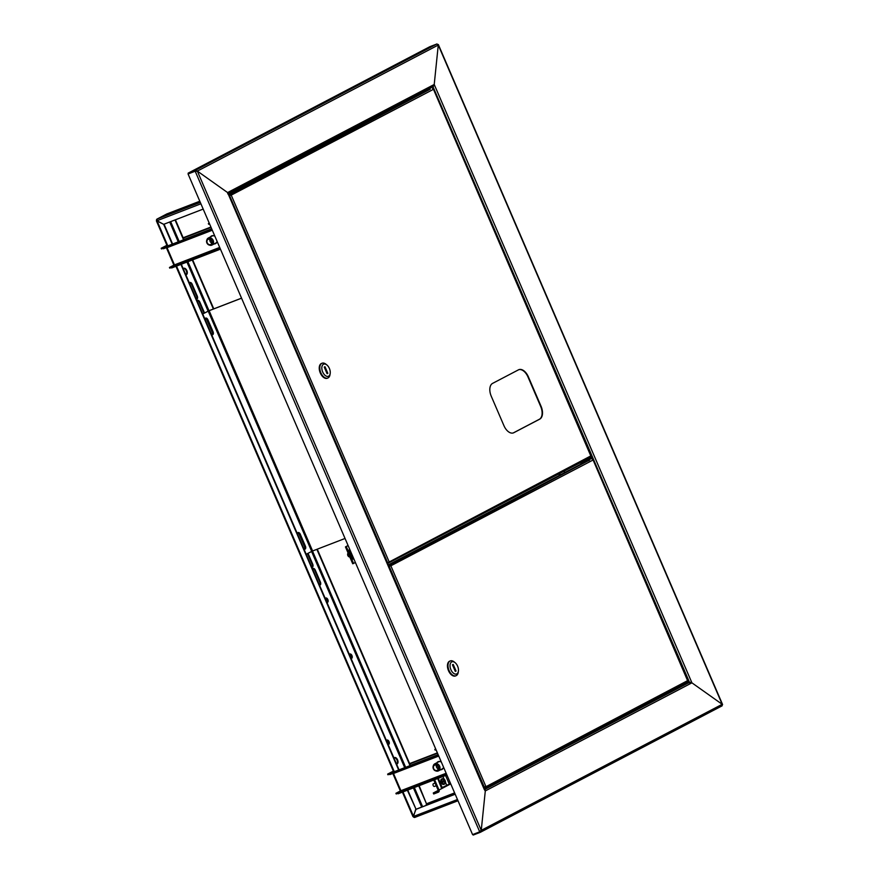<?xml version="1.0" encoding="UTF-8"?>
<svg xmlns="http://www.w3.org/2000/svg" width="879" height="879" viewBox="0 0 879 879"><rect width="100%" height="100%" fill="white"/><g stroke="black" fill="none" stroke-linecap="round" stroke-linejoin="round"><path stroke-width="1.32" d="M423.074 92.504L422.81 91.921M582.184 463.453L581.887 462.761M582.7 463.178L582.436 462.541M592.083 458.19L590.952 458.629M590.743 457.223L591.534 456.915L592.105 458.234L590.578 458.827M690.531 682.28L684.752 684.17L689.51 682.335L691.927 682.84L689.51 682.335L484.911 789.364M196.786 171.306L195.577 171.053L188.073 173.987L195.577 171.053L196.786 171.306L195.577 171.053L188.447 173.8L188.161 173.13L429.842 46.697L436.973 43.95L438.269 45.049L434.226 84.472L432.951 86.603L433.589 86.054M722.197 704.31L438.269 45.049L197.335 171.097L195.204 171.24L197.335 171.097L481.252 830.358L722.197 704.31L722.131 705.013L722.197 704.31L691.927 682.84L485.296 790.935L484.373 789.65L227.595 192.567L227.815 193.918L227.595 192.567L434.226 84.472L691.927 682.84L722.197 704.31L722.131 705.826L480.352 832.303L481.252 830.358L485.296 790.935L481.252 830.358L479.703 831.831L472.572 834.589L188.073 173.987M432.951 86.603L228.353 193.644L433.05 86.56L434.226 84.472L438.269 45.049L437.632 44.411L438.269 45.049M681.456 685.565L679.17 686.763M197.335 171.097L227.595 192.567L197.335 171.097L195.292 170.383L188.161 173.13M480.703 830.567L480.066 831.644L480.703 830.567M480.055 831.655L480.352 832.303L473.232 835.05L472.968 834.435M682.126 685.686L684.785 684.543M489.977 786.2L492.515 785.156L489.977 786.2M629.617 713.155L632.155 712.111L629.617 713.155M676.456 688.642L679.006 687.598L676.456 688.642M536.816 761.697L539.365 760.654L536.816 761.697M484.801 789.111L486.658 788.221L484.747 788.968M681.818 685.422L679.335 686.73A0.725 0.582 62.4 0 1 678.698 686.554M585.15 460.146L587.644 458.992M591.6 457.069L585.952 460.025L586.381 461.025L587.919 460.211M589.435 459.42L592.028 458.069M585.952 460.025L583.744 460.882M586.381 461.025L579.327 463.189M436.885 762.741A4.329 3.516 62.4 0 1 437.962 761.774A4.329 3.516 62.4 0 1 441.335 762.049M437.248 762.554A4.329 3.516 62.4 0 1 438.149 761.686M400.56 790.737L400.824 791.561L397.835 793.122L446.62 774.311M443.576 767.246A4.329 3.516 62.4 0 1 441.972 769.444A4.329 3.516 62.4 0 1 440.555 769.784M442.159 769.345A4.329 3.516 62.4 0 1 440.928 769.586M436.028 749.732L435.105 750.084L434.819 749.424L435.698 748.974M435.742 749.073L434.819 749.424M409.603 763.587L437.379 752.874M400.297 791.616A0.725 0.582 -117.6 0 0 400.593 790.825L395.913 793.308L400.395 791.561M395.913 793.308L396.198 793.968L397.912 793.308M438.346 755.116L392.55 772.366A1.439 0.835 -111.1 0 1 392.605 772.344A1.439 1.176 -117.6 0 0 392.034 772.421L387.639 774.113L387.925 774.773L389.65 774.113M387.639 774.113L393.363 771.114M446.895 774.97L398.121 793.792L397.835 793.122M392.55 772.366L438.192 754.764L392.605 772.344A1.439 0.835 -111.1 0 1 392.66 772.333M389.573 773.927L389.858 774.597L438.632 755.775M210.422 236.923A4.329 3.516 62.4 0 1 211.498 235.946A4.329 3.516 62.4 0 1 214.883 236.231M210.795 236.726A4.329 3.516 62.4 0 1 211.696 235.858M174.108 264.92L174.372 265.744L171.383 267.304L220.157 248.482M217.113 241.428A4.329 3.516 62.4 0 1 215.52 243.626A4.329 3.516 62.4 0 1 214.102 243.955M215.696 243.516A4.329 3.516 62.4 0 1 214.476 243.758M209.576 223.903L208.653 224.266L208.367 223.607L209.246 223.145M209.29 223.244L208.367 223.607M183.151 237.759L210.927 227.046M173.844 265.788A0.725 0.582 -117.6 0 0 174.13 264.997L169.46 267.48L173.932 265.733M169.46 267.48L169.735 268.139L171.46 267.48M166.109 246.538A1.439 1.176 -117.6 0 0 165.571 246.592L161.187 248.285L161.472 248.944L163.197 248.285M161.187 248.285L166.911 245.285M220.442 249.153L171.669 267.963L171.383 267.304M211.894 229.287L166.098 246.549A1.439 0.835 -111.1 0 1 166.153 246.516A1.439 0.835 -111.1 0 1 166.208 246.505M163.12 248.109L163.406 248.768L212.18 229.957M438.203 770.004A3.329 2.703 -117.6 0 0 437.489 765.477A3.329 2.703 -117.6 0 0 433.523 765.51A3.329 2.703 -117.6 0 0 433.171 766.224A3.329 2.703 -117.6 0 0 435.588 770.85A3.329 2.703 -117.6 0 0 438.203 770.004M433.171 766.224L433.391 765.532A3.966 3.219 62.4 0 1 433.819 764.686A3.966 3.219 62.4 0 1 434.764 763.851A3.966 3.219 62.4 0 1 439.06 765.213A3.966 3.219 62.4 0 1 439.401 770.048A3.966 3.219 62.4 0 1 438.445 770.883A3.966 3.219 62.4 0 1 436.281 771.048L435.588 770.85M439.643 761.456A4.109 3.34 -117.6 0 0 437.72 762.302M437.368 762.489A4.329 3.516 62.4 0 1 437.412 762.423A4.329 3.516 62.4 0 1 438.203 761.654M438.445 770.883L442.181 768.927A3.966 3.219 -117.6 0 0 443.126 768.103A3.966 3.219 -117.6 0 0 443.565 767.224M440.851 761.785A3.966 3.219 -117.6 0 0 438.5 761.895L434.764 763.851M433.83 765.807A2.89 2.34 -117.6 0 0 434.083 769.323A2.89 2.34 -117.6 0 0 437.204 770.312A2.89 2.34 -117.6 0 0 437.896 769.707A2.89 2.34 -117.6 0 0 437.643 766.191A2.89 2.34 -117.6 0 0 434.523 765.202A2.89 2.34 -117.6 0 0 433.83 765.807M436.303 765.148A2.89 2.34 -117.6 0 0 438.258 768.883M441.401 769.334A4.109 3.34 -117.6 0 0 443.192 768.235M442.214 769.312A4.329 3.516 62.4 0 1 441.049 769.521M206.829 240.099A3.329 2.703 -117.6 0 0 206.708 240.396A3.329 2.703 -117.6 0 0 209.136 245.021A3.329 2.703 -117.6 0 0 211.982 243.758A3.329 2.703 -117.6 0 0 210.619 239.308A3.329 2.703 -117.6 0 0 206.829 240.099M206.708 240.396L206.939 239.703A3.966 3.219 62.4 0 1 207.07 239.352A3.966 3.219 62.4 0 1 208.312 238.022A3.966 3.219 62.4 0 1 212.388 239.132A3.966 3.219 62.4 0 1 213.234 243.725A3.966 3.219 62.4 0 1 211.993 245.054A3.966 3.219 62.4 0 1 209.828 245.23L209.136 245.021M214.948 243.516A4.109 3.34 -117.6 0 0 216.739 242.417M215.751 243.483A4.329 3.516 62.4 0 1 214.586 243.703M211.993 245.054L215.718 243.109A3.966 3.219 -117.6 0 0 216.959 241.78A3.966 3.219 -117.6 0 0 217.102 241.395M211.641 243.516A2.89 2.34 -117.6 0 0 211.037 240.176A2.89 2.34 -117.6 0 0 208.07 239.374A2.89 2.34 -117.6 0 0 207.169 240.341A2.89 2.34 -117.6 0 0 207.785 243.681A2.89 2.34 -117.6 0 0 210.74 244.494A2.89 2.34 -117.6 0 0 211.641 243.516M209.85 239.319A2.89 2.34 -117.6 0 0 211.806 243.054M213.19 235.627A4.109 3.34 -117.6 0 0 211.268 236.484M214.399 235.968A3.966 3.219 -117.6 0 0 212.048 236.077L208.312 238.022M210.905 236.66A4.329 3.516 62.4 0 1 211.751 235.836M325.538 598.17A2.34 1.362 -111.1 0 1 327.296 599.775A2.34 1.362 -111.1 0 1 327.186 602.445M326.944 602.412A2.34 1.362 68.9 0 0 327.482 602.39A2.34 1.362 68.9 0 0 327.845 599.566A2.34 1.362 68.9 0 0 325.79 598.017A2.34 1.362 68.9 0 0 325.274 598.533M396.561 764.06A3.428 1.989 68.9 0 0 397.022 763.983A3.428 1.989 68.9 0 0 397.561 759.852A3.428 1.989 68.9 0 0 394.561 757.588A3.428 1.989 68.9 0 0 393.968 758.05M396.737 764.049A3.428 1.989 68.9 0 0 397.011 760.071A3.428 1.989 68.9 0 0 394.297 757.72M185.843 274.775A3.428 1.989 68.9 0 0 186.304 274.688A3.428 1.989 68.9 0 0 186.842 270.567A3.428 1.989 68.9 0 0 183.832 268.293A3.428 1.989 68.9 0 0 183.25 268.765M186.018 274.764A3.428 1.989 68.9 0 0 186.293 270.776A3.428 1.989 68.9 0 0 183.579 268.436M386.716 740.217A2.34 1.362 -111.1 0 1 388.474 741.821A2.34 1.362 -111.1 0 1 388.364 744.491M386.452 740.579A2.34 1.362 -111.1 0 1 386.969 740.063A2.34 1.362 -111.1 0 1 389.023 741.612A2.34 1.362 -111.1 0 1 388.65 744.436A2.34 1.362 -111.1 0 1 388.122 744.458M349.655 654.163A2.34 1.362 -111.1 0 1 351.413 655.778A2.34 1.362 -111.1 0 1 351.303 658.437M349.392 654.536A2.34 1.362 -111.1 0 1 349.908 654.009A2.34 1.362 -111.1 0 1 351.963 655.569A2.34 1.362 -111.1 0 1 351.6 658.382A2.34 1.362 -111.1 0 1 351.062 658.415M156.956 220.64L157.165 219.014A1.439 1.176 -117.6 0 0 156.638 220.761L163.659 224.332L157 220.728L200.906 203.785M203.192 209.081L163.659 224.332L172.207 244.186M414.866 817.382L458.003 800.747L414.866 817.382L413.559 816.448L415.657 809.46L455.19 794.22M407.757 790.067L416.031 809.262L455.168 794.176M407.373 790.221L416.031 809.262L413.196 816.481M454.619 792.902L426.48 803.802L418.734 785.837M454.641 792.946L426.48 803.802L419.129 785.683M425.985 805.428L426.48 803.802L425.974 805.428M413.24 816.558A1.439 1.176 -117.6 0 0 414.646 817.437M297.344 533.696A2.527 1.472 -111.1 0 1 298.058 532.564A2.527 1.472 -111.1 0 1 300.277 534.234L299.893 534.388A2.527 1.472 -111.1 0 0 297.871 532.663A2.527 1.472 -111.1 0 1 299.893 534.388L305.024 546.298A2.527 1.472 -111.1 0 1 304.804 549.243A2.527 1.472 -111.1 0 0 305.024 546.298L304.475 546.507A2.527 1.472 -111.1 0 1 304.486 549.232M189.392 283.016A2.527 1.472 -111.1 0 1 189.919 282.511A2.527 1.472 -111.1 0 1 192.138 284.181L197.27 296.091A2.527 1.472 -111.1 0 1 196.874 299.135A2.527 1.472 -111.1 0 1 196.347 299.179M197.083 300.893A2.527 1.472 -111.1 0 1 197.621 300.376A2.527 1.472 -111.1 0 1 199.83 302.057L204.532 312.979M308.035 553.298L312.715 564.175A2.527 1.472 -111.1 0 1 312.32 567.208A2.527 1.472 -111.1 0 1 311.803 567.252M312.539 568.966A2.527 1.472 -111.1 0 1 313.067 568.449A2.527 1.472 -111.1 0 1 315.286 570.13L320.417 582.041A2.527 1.472 -111.1 0 1 320.022 585.084A2.527 1.472 -111.1 0 1 319.495 585.117M204.983 319.231A2.527 1.472 -111.1 0 1 205.697 318.099A2.527 1.472 -111.1 0 1 207.916 319.78L207.532 319.923A2.527 1.472 -111.1 0 0 205.51 318.198A2.527 1.472 -111.1 0 1 207.532 319.923L212.663 331.844A2.527 1.472 -111.1 0 1 212.443 334.778A2.527 1.472 -111.1 0 0 212.663 331.844L212.114 332.053A2.527 1.472 -111.1 0 1 212.125 334.767M297.651 532.883A2.527 1.472 -111.1 0 1 299.343 534.597L304.475 546.507M189.666 282.664A2.527 1.472 -111.1 0 1 191.589 284.389L196.72 296.311A2.527 1.472 -111.1 0 1 196.577 299.19M197.357 300.53A2.527 1.472 -111.1 0 1 199.28 302.266L204.016 313.243M307.507 553.561L312.166 564.384A2.527 1.472 -111.1 0 1 312.023 567.274M312.814 568.603A2.527 1.472 -111.1 0 1 314.737 570.339L319.868 582.25A2.527 1.472 -111.1 0 1 319.725 585.139M205.29 318.429A2.527 1.472 -111.1 0 1 206.983 320.132L212.114 332.053M410.416 765.477L317.264 549.177M213.773 308.87L192.666 259.865M183.964 239.648L175.415 219.794M410.032 765.631L316.879 549.331M213.388 309.023L192.281 260.008M183.568 239.802L175.02 219.948M457.465 799.516L413.559 816.448L402.989 791.913M180.909 264.392L398.659 770.004M164.054 224.178L172.603 244.032M181.305 264.249L399.055 769.861M422.579 92.042L422.832 92.625M388.32 565.087L390.759 564.175L388.419 565.318M484.384 788.122L484.856 787.397M484.79 787.43L485.395 786.375L484.922 787.353M390.858 565.801L389.023 565.878L390.858 565.801L485.779 786.222L484.988 787.892L688.026 681.675L593.116 459.992L592.556 459.409L593.116 459.992L390.858 565.801L388.485 565.45M688.015 681.049L688.048 680.412L688.015 681.049M584.15 462.42L388.254 564.911M388.716 565.999L390.474 565.955L388.683 565.922M389.287 565.68L589.875 459.882M592.05 459.047L593.116 459.992M388.705 565.966L390.474 565.955M688.048 680.412L484.856 787.287M450.026 661.041A7.944 4.615 68.9 0 0 449.751 661.129A7.944 4.615 68.9 0 0 448.499 670.688A7.944 4.615 68.9 0 0 455.465 675.951A7.944 4.615 68.9 0 0 455.729 675.83M455.124 662.689L454.223 661.953A7.944 4.615 68.9 0 0 450.29 660.92A7.944 4.615 68.9 0 0 449.048 670.479A7.944 4.615 68.9 0 0 456.014 675.731A7.944 4.615 68.9 0 0 458.223 672.336L458.398 671.182A6.494 3.769 68.9 0 0 457.607 666.15A6.494 3.769 68.9 0 0 455.124 662.689A6.494 3.769 68.9 0 0 450.674 662.931A6.494 3.769 68.9 0 0 450.894 669.666A6.494 3.769 68.9 0 0 455.212 674.061A6.494 3.769 68.9 0 0 458.398 671.182M452.454 664.788L455.3 671.413L456.047 671.018L453.201 664.403L452.454 664.788M455.267 671.325L456.047 671.018M228.683 194.413L231.122 193.501L228.782 194.644M513.248 432.94A10.823 6.285 68.9 0 0 513.435 432.853L539.354 419.283A10.823 6.285 68.9 0 0 540.673 406.428L527.993 376.981A10.823 6.285 68.9 0 0 518.687 369.729M513.819 432.699L539.739 419.14A10.823 6.285 68.9 0 0 541.057 406.285L528.367 376.827A10.823 6.285 68.9 0 0 518.885 369.652A10.823 6.285 68.9 0 0 518.5 369.828L492.581 383.387A10.823 6.285 68.9 0 0 491.262 396.242L503.953 425.7A10.823 6.285 68.9 0 0 513.435 432.875A10.823 6.285 68.9 0 0 513.819 432.699L513.435 432.853M387.606 563.406L388.078 562.67M231.221 195.127L229.386 195.204L231.221 195.127L389.001 561.505L388.21 563.164L591.248 456.959L433.479 89.317L432.918 88.735L433.479 89.317L231.221 195.127L228.848 194.786M591.226 456.333L591.259 455.685L591.226 456.333M424.513 91.746L228.617 194.237M230.836 195.281L229.045 195.248M229.65 195.006L430.238 89.208M432.413 88.372L433.479 89.317M591.259 455.685L388.078 562.571M321.813 363.346A7.944 4.615 68.9 0 0 321.538 363.434A7.944 4.615 68.9 0 0 320.297 372.993A7.944 4.615 68.9 0 0 327.252 378.256A7.944 4.615 68.9 0 0 327.515 378.135M326.911 364.994L326.01 364.258A7.944 4.615 68.9 0 0 322.088 363.225A7.944 4.615 68.9 0 0 320.846 372.784A7.944 4.615 68.9 0 0 327.801 378.036A7.944 4.615 68.9 0 0 330.01 374.641L330.185 373.487A6.494 3.769 68.9 0 0 329.394 368.455A6.494 3.769 68.9 0 0 326.911 364.994A6.494 3.769 68.9 0 0 322.472 365.235A6.494 3.769 68.9 0 0 322.681 371.971A6.494 3.769 68.9 0 0 327.01 376.366A6.494 3.769 68.9 0 0 330.185 373.487M324.241 367.092L327.098 373.718L327.834 373.322L324.988 366.708L324.241 367.092M327.054 373.63L327.834 373.322M564.241 471.078L564.856 472.517M563.988 471.221L564.604 472.649M433.776 780.036L438.203 790.32A0.725 0.582 62.4 0 1 437.94 791.188L433.281 792.99L433.71 793.979L438.368 792.177A1.802 1.461 -117.6 0 0 439.028 790.001L434.6 779.717M438.236 790.397L433.281 792.99M349.787 549.485L349.073 549.869L353.061 559.132L353.819 558.835M349.831 549.573L349.073 549.869M355.391 562.494L352.732 563.78L345.458 546.892L348.084 545.518M345.458 546.892L348.128 545.617M353.556 563.461L346.282 546.584M348.491 553.935A2.132 1.242 68.9 0 0 349.49 556.242M450.564 783.486L441.434 787.936L437.731 778.508M438.544 778.201L437.434 778.662M438.258 778.344L442.247 787.617M444.785 783.87A2.78 1.615 68.9 0 0 445.389 781.398L445.389 781.398A2.78 1.615 68.9 0 0 445.126 780.574A2.78 1.615 68.9 0 0 444.895 780.123L444.895 780.123A2.78 1.615 68.9 0 0 442.587 778.772A2.78 1.615 68.9 0 0 442.247 782.079A2.78 1.615 68.9 0 0 444.785 783.87M443.214 778.673A2.89 1.681 68.9 0 0 442.489 778.695L441.643 779.014A2.89 1.681 68.9 0 0 441.192 782.497A2.89 1.681 68.9 0 0 443.719 784.409L444.565 784.079A2.89 1.681 68.9 0 0 445.115 783.607M435.094 783.09L433.391 783.749A1.439 0.835 68.9 0 0 433.16 785.485A1.439 0.835 68.9 0 0 434.424 786.441L436.237 785.749M443.499 781.761L444.774 781.552A4.681 3.802 -117.6 0 1 444.95 782.343A4.637 1.428 179.1 0 1 444.774 782.442A4.637 1.428 179.1 0 1 444.576 782.541A4.681 3.802 62.4 0 0 444.389 781.75L443.609 781.86A4.637 2.176 -114.9 0 0 443.313 781.178L443.895 780.596A4.681 3.802 62.4 0 0 443.445 779.915A4.637 0.978 -45.1 0 1 443.642 779.805A4.637 0.978 -45.1 0 1 443.829 779.717L443.554 780.069M444.807 781.244L445.082 781.079A4.637 4.571 48 0 0 444.796 780.398L444.28 780.398A4.681 3.802 -117.6 0 0 443.829 779.717M444.774 781.552L443.477 781.903M443.093 781.002L444.28 780.398M445.082 781.079L443.554 781.728M443.609 781.695L443.368 781.145M444.159 781.585L442.994 782.024M444.51 780.563L443.203 781.079M345.04 538.464L312.605 550.979L209.125 310.705L241.56 298.19M202.708 313.935L209.378 310.562L241.549 298.157M209.125 310.705L202.719 313.979M306.2 554.253L312.605 550.979M299.343 534.597L299.893 534.388L305.409 546.156A2.527 1.472 -111.1 0 1 305.013 549.188A2.527 1.472 -111.1 0 1 303.936 548.99M206.983 320.132L207.532 319.923L213.048 331.691A2.527 1.472 -111.1 0 1 212.652 334.734A2.527 1.472 -111.1 0 1 211.575 334.536M300.277 534.234L305.409 546.156M207.916 319.78L213.048 331.691M432.951 86.614L689.51 682.335M195.204 171.24L479.703 831.831M484.593 788.606L679.335 686.73M480.56 832.193L722.044 705.87M446.158 773.256L400.912 790.704L393.495 773.498L438.753 756.05M438.138 754.643L410.372 765.345M437.533 753.226L409.757 763.939M393.583 771.608L392.034 772.421M400.824 791.561L446.466 773.959M219.706 247.428L174.46 264.887L167.043 247.669L212.289 230.221M211.685 228.815L183.909 239.527M211.081 227.397L183.304 238.11M167.12 245.779L165.571 246.592M174.372 265.744L220.003 248.131M166.098 246.549L211.74 228.936L166.153 246.516M166.911 213.916L199.808 201.225L166.867 213.938L157.165 219.014L200.302 202.379M169.702 222.002L178.25 241.857M186.952 262.063L208.081 311.122M311.573 551.441L404.703 767.675M413.405 787.892L421.678 807.087M422.612 806.724L414.35 787.529M405.648 767.312L312.495 551.023M209.004 310.716L187.897 261.7M179.184 241.494L170.636 221.64M394.275 771.696L176.525 266.084M167.823 245.878L156.989 220.728M315.286 570.13L314.737 570.339M320.417 582.041L319.868 582.25M312.715 564.175L312.166 564.384M199.83 302.057L199.28 302.266M192.138 284.181L191.589 284.389M197.27 296.091L196.72 296.311M436.973 43.95L195.292 170.383L195.577 171.053M685.862 682.807L682.576 684.521M685.928 682.895L680.302 685.719L685.005 684.049L681.126 685.477M685.323 683.664L686.07 683.214M485.197 787.782L687.938 681.708M389.023 565.878L484.483 787.529M584.909 462.101L589.205 460.464M589.864 459.838L584.074 462.321L589.282 460.2L589.523 459.376M584.074 462.321L589.732 459.519M586.337 460.915L588.897 459.75M388.419 563.065L591.16 456.992M229.386 195.204L387.705 562.813M425.282 91.416L425.952 91.383M429.479 89.614L424.436 91.658L430.227 89.164L428.567 89.12L424.447 91.064M424.436 91.658L430.095 88.845M425.755 90.405L428.414 89.262M558.758 473.946L559.374 475.385M560.275 474.913L559.648 473.484M439.028 790.001L450.729 783.87M347.623 554.242A1.791 1.044 68.9 0 0 348.458 556.418M348.15 553.144A2 1.165 68.9 0 0 348.128 553.155A2 1.165 68.9 0 0 347.798 555.286A2 1.165 68.9 0 0 349.413 556.901A2 1.165 68.9 0 0 349.567 556.89A2 1.165 68.9 0 0 349.71 556.825L349.381 556.912C347.612 556 347.205 554.748 348.128 553.155L348.15 553.144M442.961 776.498L444.082 779.113M445.499 782.376L446.741 785.266M445.576 775.487L449.279 784.068M442.038 782.167A2.89 1.681 68.9 0 0 444.565 784.079L445.389 781.398A4.692 4.692 0 0 0 444.895 780.123L442.489 778.695A2.89 1.681 68.9 0 0 442.038 782.167M208.202 311.111L311.682 551.386M438.335 44.51L722.593 704.551M228.155 193.182L485.197 790.023M392.924 773.674L400.33 790.891M166.461 247.856L173.877 265.062M166.768 213.982L157.066 219.058M156.407 220.904L167.263 246.098M175.965 266.304L393.715 771.916M402.417 792.133L412.965 816.624M593.149 459.497L688.389 680.621M583.942 462.013L584.59 461.387M455.465 675.951L456.014 675.731M433.512 88.834L591.6 455.904M321.538 363.434L322.088 363.225M327.252 378.256L327.801 378.036M428.732 89.427L425.667 90.746M425.963 91.372L430.227 89.164"/></g></svg>
